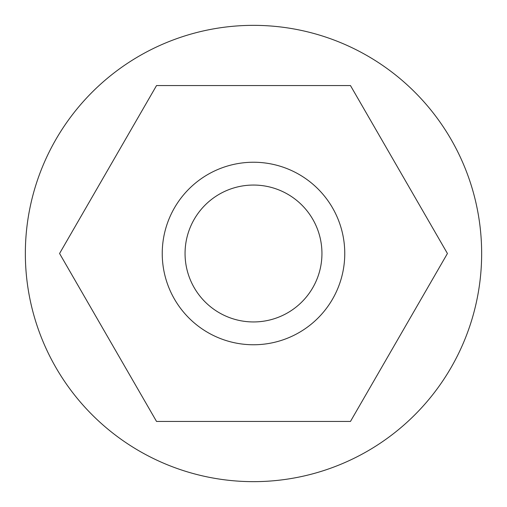 <?xml version="1.0" encoding="UTF-8"?>
<svg xmlns="http://www.w3.org/2000/svg" width="507" height="507" viewBox="0 0 507 507"><rect width="100%" height="100%" fill="white"/><g stroke="black" fill="none" stroke-linecap="round" stroke-linejoin="round"><path stroke-width="0.76" d="M25.35 253.5A228.15 228.15 0 0 1 253.5 25.35A228.15 228.15 0 0 1 481.65 253.5A228.15 228.15 0 0 1 253.5 481.65A228.15 228.15 0 0 1 25.35 253.5M162.24 253.5A91.26 91.26 0 0 1 253.5 162.24A91.26 91.26 0 0 1 344.76 253.5A91.26 91.26 0 0 1 253.5 344.76A91.26 91.26 0 0 1 162.24 253.5M185.055 253.5A68.445 68.445 0 0 1 253.5 185.055A68.445 68.445 0 0 1 321.945 253.5A68.445 68.445 0 0 1 253.5 321.945A68.445 68.445 0 0 1 185.055 253.5M350.464 85.556L447.428 253.5L350.464 421.444L156.536 421.444L59.573 253.5L156.536 85.556L350.464 85.556"/></g></svg>
